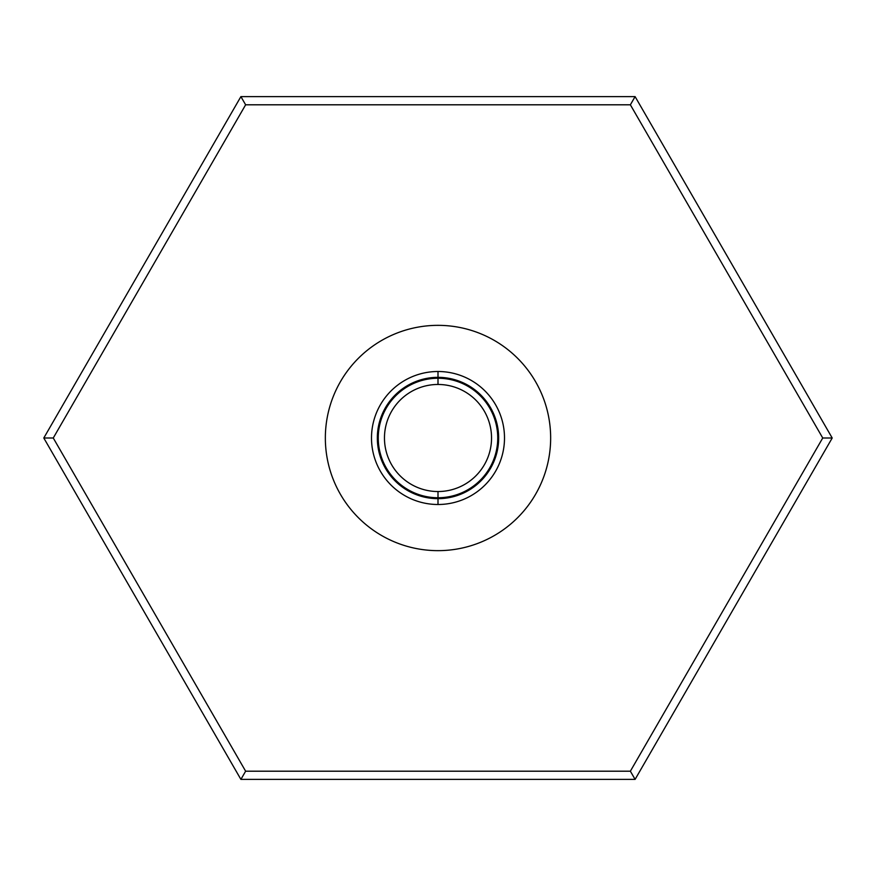 <?xml version="1.0" encoding="UTF-8"?>
<svg xmlns="http://www.w3.org/2000/svg" width="876" height="876" viewBox="0 0 876 876"><rect width="100%" height="100%" fill="white"/><g stroke="black" fill="none" stroke-linecap="round" stroke-linejoin="round"><path stroke-width="1.31" d="M635.1 96.612L832.2 438L635.1 779.388L240.9 779.388L43.8 438L240.9 96.612L635.1 96.612L630.37 104.802L245.63 104.802L240.9 96.612L635.1 96.612L832.2 438L635.1 779.388L630.37 771.198L822.739 438L630.37 104.802L245.63 104.802L53.261 438L245.63 771.198L630.37 771.198L822.739 438L832.2 438L822.739 438L630.37 104.802L635.1 96.612M438 550.654A112.654 112.654 0 0 1 325.346 438A112.654 112.654 0 0 1 438 325.346A112.654 112.654 0 0 1 550.654 438A112.654 112.654 0 0 1 438 550.654A112.654 112.654 0 0 0 550.654 438A112.654 112.654 0 0 0 438 325.346A112.654 112.654 0 0 0 325.346 438A112.654 112.654 0 0 0 438 550.654M245.63 771.198L630.37 771.198L635.1 779.388L240.9 779.388L245.63 771.198L240.9 779.388L43.8 438L53.261 438L245.63 771.198M245.63 104.802L53.261 438L43.8 438L240.9 96.612L245.63 104.802M438 371.501A66.499 66.499 0 0 1 504.499 438A66.499 66.499 0 0 1 438 504.499A66.499 66.499 0 0 1 371.501 438A66.499 66.499 0 0 1 438 371.501L438 377.337A60.663 60.663 0 0 1 498.663 438A60.663 60.663 0 0 1 438 498.663L438 504.499A66.499 66.499 0 0 0 504.499 438A66.499 66.499 0 0 0 438 371.501A66.499 66.499 0 0 0 371.501 438A66.499 66.499 0 0 0 438 504.499L438 498.663A60.663 60.663 0 0 1 377.337 438A60.663 60.663 0 0 1 438 377.337L438 371.501M438 384.465L438 377.337A60.663 60.663 0 0 0 377.337 438A60.663 60.663 0 0 0 438 498.663L438 491.535A53.535 53.535 0 0 1 384.465 438A53.535 53.535 0 0 1 438 384.465A53.535 53.535 0 0 1 491.535 438A53.535 53.535 0 0 1 438 491.535L438 498.663A60.663 60.663 0 0 0 498.663 438A60.663 60.663 0 0 0 438 377.337L438 384.465A53.535 53.535 0 0 0 384.465 438A53.535 53.535 0 0 0 438 491.535A53.535 53.535 0 0 0 491.535 438A53.535 53.535 0 0 0 438 384.465M438 497.743A59.743 59.743 0 0 0 497.743 438A59.743 59.743 0 0 0 438 378.257A59.743 59.743 0 0 0 378.257 438A59.743 59.743 0 0 0 438 497.743"/></g></svg>
